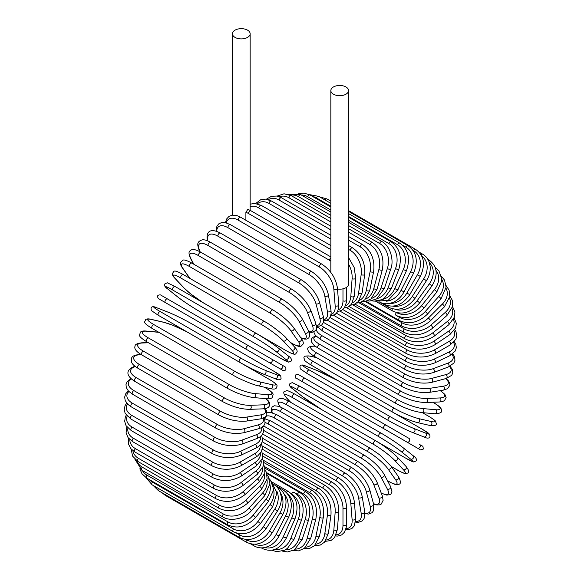 <?xml version="1.0" encoding="UTF-8"?>
<svg xmlns="http://www.w3.org/2000/svg" width="581" height="581" viewBox="0 0 581 581"><rect width="100%" height="100%" fill="white"/><g stroke="black" fill="none" stroke-linecap="round" stroke-linejoin="round"><path stroke-width="0.87" d="M298.925 379.698A2.106 1.721 -60 0 0 298.939 379.705L332.39 399.024A2.106 1.22 -60 0 1 332.39 399.024L413.49 445.845A2.106 1.22 120 0 0 413.505 445.852L298.939 379.705L420.521 449.897L423.331 449.062C423.019 446.535 422.75 445.583 422.525 446.193L419.533 444.465A2.106 1.721 120 0 1 419.969 447.152A2.106 1.721 120 0 1 417.419 448.118L406.882 442.025A2.106 1.721 120 0 0 409.423 441.066A2.106 1.721 120 0 0 408.988 438.379L386.082 425.154L408.988 438.379M298.038 374.317L386.082 425.154A2.106 1.22 120 0 0 383.976 426.367A2.106 1.22 120 0 0 383.976 428.8L302.868 381.978A2.106 1.22 120 0 1 302.868 379.546A2.106 1.22 120 0 1 304.981 378.325L386.082 425.154M245.894 212.305L247.564 209.763L248.436 209.588L250.999 210.816A2.106 1.22 -60 0 0 249.38 211.382A2.106 1.22 -60 0 0 248.457 213.503A18.977 10.959 -120 0 0 245.894 212.305L245.894 220.264M235.036 30.161A8.853 5.113 0 0 0 232.444 33.771A8.853 5.113 0 0 0 237.912 38.499A8.853 5.113 0 0 0 247.564 37.387A8.853 5.113 0 0 0 250.157 33.771A8.853 5.113 0 0 0 244.688 29.05A8.853 5.113 0 0 0 235.036 30.161M337.51 289.04A8.853 5.113 0 0 0 345.964 287.697A8.853 5.113 0 0 0 348.556 284.087L348.556 90.585A8.853 5.113 0 0 0 343.088 85.857A8.853 5.113 0 0 0 333.436 86.968A8.853 5.113 0 0 0 330.843 90.585A8.853 5.113 0 0 0 336.312 95.306A8.853 5.113 0 0 0 345.964 94.202A8.853 5.113 0 0 0 348.556 90.585M246.504 349.435L165.396 302.607A2.106 1.22 -60 0 1 165.396 300.174A2.106 1.22 -60 0 1 167.51 298.954L248.61 345.782A2.106 1.22 120 0 0 246.504 346.995A2.106 1.22 120 0 0 246.504 349.435L269.41 362.66A2.106 1.721 -60 0 0 271.952 361.694A2.106 1.721 -60 0 0 271.516 359.007L285.075 366.836M279.955 368.746L269.41 362.66L279.955 368.746A2.106 1.721 -60 0 0 282.497 367.78A2.106 1.721 -60 0 0 282.061 365.093L285.162 366.887C286.702 369.429 285.99 370.634 283.027 370.518L279.955 368.746M165.396 302.607L276.019 366.473A2.106 1.22 120 0 0 276.033 366.48M262.285 441.814L332.107 482.128C340.924 488.178 345.753 496.537 346.581 507.198L346.581 524.411A2.106 1.22 180 0 1 345.274 525.536A2.106 1.22 180 0 1 342.979 525.275L342.979 508.055A18.977 10.959 -120 0 0 329.565 484.815L262.213 445.932M336.196 534.825A18.977 10.959 -120 0 0 342.979 525.275M332.107 482.128A2.106 1.22 120 0 0 330.48 482.695A2.106 1.22 120 0 0 329.565 484.815M346.581 507.198A2.106 1.22 180 0 1 345.274 508.324A2.106 1.22 180 0 1 342.979 508.055M345.782 529.582L348.818 529.618L351.977 528.412L354.352 525.834L355.695 518.521A2.106 1.322 175.5 0 1 354.446 519.85A2.106 1.322 175.5 0 1 352.108 519.697L350.808 503.291A18.977 9.957 -124.2 0 0 336.217 480.785L262.605 438.285M346.073 528.616A18.977 9.957 -124.2 0 0 352.108 519.697M355.695 518.521L354.395 502.122A2.106 1.322 175.5 0 1 353.146 503.451A2.106 1.322 175.5 0 1 350.808 503.291M354.395 502.122C352.82 491.998 347.612 483.944 338.759 477.952A2.106 1.22 120 0 0 337.074 478.584A2.106 1.22 120 0 0 336.217 480.785M355.594 522.13L358.23 522.363L362.232 520.932L364.105 518.55L364.723 511.738A2.106 1.409 170.5 0 1 363.561 513.277A2.106 1.409 170.5 0 1 361.179 513.234L358.586 497.772A18.977 8.889 -128 0 0 342.841 476.108L263.578 430.354M355.688 521.382A18.977 8.889 -128 0 0 361.179 513.234M364.723 511.738L362.137 496.276A2.106 1.409 170.5 0 1 360.968 497.823A2.106 1.409 170.5 0 1 358.586 497.772M362.137 496.276C359.828 486.762 354.236 479.049 345.361 473.137A2.106 1.22 120 0 0 343.618 473.835A2.106 1.22 120 0 0 342.841 476.108M345.361 473.137L264.261 426.316A2.106 1.22 120 0 0 262.982 426.563M364.933 513.633L368.732 514.083L372.152 512.66L373.641 510.452L373.598 504.112A2.106 1.489 165 0 1 372.544 505.862A2.106 1.489 165 0 1 370.119 505.935L366.262 491.533A18.977 7.749 -131.6 0 0 349.37 470.821L268.262 423.999A18.977 7.749 -131.6 0 0 265.118 422.503M364.897 513.096A18.977 7.749 -131.6 0 0 370.119 505.935M373.598 504.112L369.734 489.71A2.106 1.489 165 0 1 368.681 491.461A2.106 1.489 165 0 1 366.262 491.533M369.734 489.71C366.705 480.857 360.743 473.53 351.861 467.72A2.106 1.22 120 0 0 350.067 468.489A2.106 1.22 120 0 0 349.37 470.821M351.861 467.72L270.761 420.898A2.106 1.22 120 0 0 268.959 421.661A2.106 1.22 120 0 0 268.262 423.999M373.568 504.025L376.793 504.933L379.538 504.853L381.23 504.068L383.126 500.328L382.233 495.702A2.106 1.561 158.9 0 1 381.332 497.663A2.106 1.561 158.9 0 1 378.863 497.852L373.765 484.619A18.977 6.551 -134.9 0 0 355.761 464.967L274.653 418.138A18.977 6.551 -134.9 0 0 265.067 418.64M373.474 503.662A18.977 6.551 -134.9 0 0 378.863 497.852M382.233 495.702L377.134 482.47A2.106 1.561 158.9 0 1 376.234 484.423A2.106 1.561 158.9 0 1 373.765 484.619M377.134 482.47C373.401 474.343 367.09 467.436 358.216 461.742A2.106 1.22 120 0 0 356.356 462.578A2.106 1.22 120 0 0 355.761 464.967M358.216 461.742L277.108 414.914A2.106 1.22 120 0 0 275.256 415.756A2.106 1.22 120 0 0 274.653 418.138M381.245 493.138L386.779 495.114L390.142 494.569L390.977 493.894L391.935 491.606L390.57 486.573A2.106 1.62 152.2 0 1 389.851 488.73A2.106 1.62 152.2 0 1 387.353 489.064L381.049 477.095A18.977 5.302 -138.1 0 0 361.963 458.583L280.855 411.755A18.977 5.302 -138.1 0 0 272.242 412.757M381.165 492.928A18.977 5.302 -138.1 0 0 387.353 489.064M390.57 486.573L384.266 474.604A2.106 1.62 152.2 0 1 383.554 476.761A2.106 1.62 152.2 0 1 381.049 477.095M384.266 474.604C379.858 467.262 373.22 460.813 364.367 455.25A2.106 1.22 120 0 0 362.457 456.158A2.106 1.22 120 0 0 361.963 458.583M364.367 455.25L283.259 408.421A2.106 1.22 120 0 0 281.349 409.329A2.106 1.22 120 0 0 280.855 411.755M387.44 480.625L388.798 481.409A2.106 1.22 120 0 0 389.038 481.634C397.324 486.05 396.903 484.46 398.777 484.3C401.013 483.937 400.926 481.438 398.522 476.798A2.106 1.663 144.9 0 1 398.043 479.136A2.106 1.663 144.9 0 1 395.508 479.615L388.057 469.012A18.977 4.009 -141.2 0 0 367.926 451.72L286.825 404.892A18.977 4.009 -141.2 0 0 280.115 406.693L280.245 406.882M388.798 481.409A18.977 4.009 -141.2 0 0 395.508 479.615M398.522 476.798L391.071 466.194A2.106 1.663 144.9 0 1 390.592 468.533A2.106 1.663 144.9 0 1 388.057 469.012M370.511 448.503A2.106 1.22 120 0 0 370.271 448.285A2.106 1.22 120 0 0 368.31 449.273A2.106 1.22 120 0 0 367.926 451.72M391.071 466.194L379.705 454.843L370.271 448.285L289.171 401.464A2.106 1.22 120 0 0 287.21 402.444A2.106 1.22 120 0 0 286.825 404.892M289.171 401.464C280.884 397.048 281.306 398.631 279.432 398.798C277.195 399.154 277.275 401.653 279.679 406.301A2.106 1.663 -35.1 0 0 280.115 406.693M391.253 466.456L397.557 470.094A2.106 1.22 120 0 0 397.724 470.225A2.106 1.22 120 0 0 397.927 470.305M391.296 466.514L397.724 470.225C407.659 475.396 404.834 473.232 407.484 473.145C409.561 472.665 409.075 470.443 406.046 466.463A2.106 1.692 137 0 1 405.836 468.954A2.106 1.692 137 0 1 403.279 469.593L394.731 460.428A18.977 2.687 -144.2 0 0 373.612 444.429L292.512 397.607A18.977 2.687 -144.2 0 0 286.789 398.108L290.79 402.401M397.557 470.094A18.977 2.687 -144.2 0 0 403.279 469.593M406.046 466.463L397.491 457.298A2.106 1.692 137 0 1 397.281 459.789A2.106 1.692 137 0 1 394.731 460.428M376.06 441.044A2.106 1.22 120 0 0 375.892 440.914A2.106 1.22 120 0 0 373.881 441.974A2.106 1.22 120 0 0 373.612 444.429M294.952 394.223A2.106 1.22 120 0 0 294.785 394.085A2.106 1.22 120 0 0 292.773 395.145A2.106 1.22 120 0 0 292.512 397.607M397.491 457.298C391.87 451.662 384.666 446.201 375.892 440.914L294.785 394.085C284.85 388.914 287.675 391.086 285.024 391.166C282.954 391.645 283.434 393.874 286.469 397.854A2.106 1.692 -43 0 0 286.789 398.108M377.338 441.763L405.807 458.206A2.106 1.22 120 0 0 405.901 458.264L413.687 461.997L416.04 460.994C417.049 459.375 416.061 457.596 413.062 455.649A2.106 1.714 128.6 0 1 413.164 458.264A2.106 1.714 128.6 0 1 410.6 459.063L401.021 451.408A18.977 1.351 -147.1 0 0 378.979 436.774L297.871 389.945A18.977 1.351 -147.1 0 0 293.078 389.088L302.665 396.743A18.977 1.351 -147.1 0 0 322.658 410.179M412.888 455.533A2.106 1.714 128.6 0 1 413.062 455.649L403.475 447.995A2.106 1.714 128.6 0 1 403.577 450.609A2.106 1.714 128.6 0 1 401.021 451.408M405.807 458.206A18.977 1.351 -147.1 0 0 410.6 459.063M381.078 433.135L300.159 386.416A2.106 1.22 120 0 0 300.065 386.358L381.172 433.179A2.106 1.22 120 0 1 381.259 433.237A18.977 1.351 32.9 0 1 403.301 447.878A2.106 1.714 128.6 0 1 403.475 447.995C397.346 443.274 389.909 438.335 381.172 433.179A2.106 1.22 120 0 0 379.11 434.319A2.106 1.22 120 0 0 378.979 436.774M292.744 388.82A2.106 1.714 -51.4 0 0 292.904 388.972C289.904 387.026 288.917 385.247 289.926 383.627L292.279 382.625L300.065 386.358A2.106 1.22 120 0 0 298.009 387.491A2.106 1.22 120 0 0 297.871 389.945M302.338 396.482A2.106 1.714 -51.4 0 0 302.49 396.627L292.904 388.972A2.106 1.714 -51.4 0 0 293.078 389.088M322.288 409.968L302.49 396.627A2.106 1.714 -51.4 0 0 302.665 396.743M304.981 378.325L297.951 374.273L295.141 375.108C295.453 377.635 295.714 378.587 295.94 377.977L298.939 379.705M339.355 381.397A18.977 1.351 27.1 0 0 317.662 370.765L306.245 366.291A18.977 1.351 27.1 0 0 309.382 370.01L390.483 416.838A18.977 1.351 27.1 0 0 414.18 428.611L425.604 433.085A2.106 1.714 111.4 0 1 426.193 435.699A2.106 1.714 111.4 0 1 423.876 436.919C427.057 438.539 429.098 438.51 429.991 436.825L429.686 434.283L422.561 429.403A2.106 1.22 120 0 0 422.467 429.359L393.954 412.902M425.604 433.085A18.977 1.351 27.1 0 0 422.467 429.359M388.384 420.477L307.465 373.757A2.106 1.22 120 0 1 307.371 373.714L388.471 420.535A2.106 1.22 120 0 0 388.566 420.586A18.977 1.351 -152.9 0 0 412.263 432.351A2.106 1.714 111.4 0 0 412.452 432.446L423.876 436.919M414.18 428.611A2.106 1.714 111.4 0 1 414.769 431.225A2.106 1.714 111.4 0 1 412.452 432.446C405.298 429.497 397.31 425.524 388.471 420.535A2.106 1.22 120 0 1 388.428 418.182A2.106 1.22 120 0 1 390.483 416.838M309.382 370.01A2.106 1.22 120 0 0 307.32 371.353A2.106 1.22 120 0 0 307.371 373.714L300.246 368.833L299.941 366.291C300.835 364.607 302.868 364.577 306.049 366.197A2.106 1.714 -68.6 0 0 305.838 366.139M306.245 366.291A2.106 1.714 -68.6 0 0 306.049 366.197L317.473 370.671A2.106 1.714 -68.6 0 0 317.27 370.613M317.662 370.765A2.106 1.714 -68.6 0 0 317.473 370.671L338.97 381.18M429.003 416.483A2.106 1.22 120 0 0 428.829 416.352A2.106 1.22 120 0 0 428.633 416.272L422.329 412.633M316.623 357.656L310.908 356.335A18.977 2.687 24.2 0 0 313.333 361.542L394.434 408.363A18.977 2.687 24.2 0 0 418.843 418.654L431.058 421.479A18.977 2.687 24.2 0 0 428.633 416.272M431.058 421.479A2.106 1.692 103 0 1 431.785 424.007A2.106 1.692 103 0 1 429.729 425.437C434.69 426.076 436.861 425.372 436.237 423.338C434.987 421.007 438.277 422.365 428.829 416.352L422.402 412.641M418.843 418.654A2.106 1.692 103 0 1 419.576 421.181A2.106 1.692 103 0 1 417.514 422.612L429.729 425.437M394.434 408.363A2.106 1.22 120 0 0 392.436 409.823A2.106 1.22 120 0 0 392.524 412.096A2.106 1.22 120 0 0 392.727 412.176M313.333 361.542A2.106 1.22 120 0 0 311.336 362.994A2.106 1.22 120 0 0 311.423 365.267L392.524 412.096C401.493 417.049 409.823 420.557 417.514 422.612M310.908 356.335A2.106 1.692 -77 0 0 310.523 356.182C305.562 355.543 303.391 356.247 304.016 358.281C305.265 360.612 301.975 359.254 311.423 365.267M315.229 346.283L315.004 346.261A18.977 4.009 21.2 0 0 316.798 352.972L397.905 399.801A18.977 4.009 21.2 0 0 422.946 408.581L435.852 409.736A2.106 1.663 95.1 0 1 436.709 412.169A2.106 1.663 95.1 0 1 434.922 413.759C440.144 413.519 442.352 412.336 441.545 410.222C440.747 408.523 442.33 408.094 434.363 403.12A2.106 1.22 120 0 0 434.058 403.025L432.692 402.241M435.852 409.736A18.977 4.009 21.2 0 0 434.058 403.025M422.946 408.581A2.106 1.663 95.1 0 1 423.796 411.014A2.106 1.663 95.1 0 1 422.009 412.604L434.922 413.759M397.905 399.801A2.106 1.22 120 0 0 395.973 401.355A2.106 1.22 120 0 0 396.104 403.541C405.218 408.472 413.854 411.486 422.009 412.604M316.798 352.972A2.106 1.22 120 0 0 314.873 354.526A2.106 1.22 120 0 0 315.004 356.719L396.104 403.541M315.004 346.261A2.106 1.663 -84.9 0 0 314.444 346.087C309.223 346.327 307.015 347.503 307.821 349.617C308.62 351.323 307.037 351.752 315.004 356.719M316.318 336.406A18.977 5.302 18.1 0 0 319.761 344.373L400.861 391.202A18.977 5.302 18.1 0 0 426.447 398.472L439.955 397.949A18.977 5.302 18.1 0 0 440.216 390.657M439.955 397.949A2.106 1.62 87.8 0 1 440.921 400.28A2.106 1.62 87.8 0 1 439.41 401.979L442.533 401.529L444.458 400.643L446.121 397.607L444.915 394.426L440.434 390.621M426.447 398.472A2.106 1.62 87.8 0 1 427.405 400.803A2.106 1.62 87.8 0 1 425.895 402.502L439.41 401.979M400.861 391.202A2.106 1.22 120 0 0 399.016 392.843A2.106 1.22 120 0 0 399.183 394.949C408.428 399.837 417.332 402.357 425.895 402.502M319.761 344.373A2.106 1.22 120 0 0 317.909 346.015A2.106 1.22 120 0 0 318.076 348.121L399.183 394.949M317.829 327.256A18.977 6.551 14.9 0 0 322.186 335.811L403.294 382.632A18.977 6.551 14.9 0 0 429.323 388.398L443.332 386.198A18.977 6.551 14.9 0 0 445.663 378.63M443.332 386.198A2.106 1.561 81.1 0 1 444.392 388.435A2.106 1.561 81.1 0 1 443.143 390.192L447.602 388.653L449.897 385.145L449.723 383.286L448.423 380.867L446.026 378.536M429.323 388.398A2.106 1.561 81.1 0 1 430.383 390.635A2.106 1.561 81.1 0 1 429.134 392.393L443.143 390.192M403.294 382.632A2.106 1.22 120 0 0 401.522 384.346A2.106 1.22 120 0 0 401.725 386.372C411.101 391.216 420.237 393.221 429.134 392.393M322.186 335.811A2.106 1.22 120 0 0 320.421 337.525A2.106 1.22 120 0 0 320.625 339.551L401.725 386.372M321.199 325.36A18.977 7.749 11.6 0 0 324.067 327.343L405.168 374.171A18.977 7.749 11.6 0 0 431.552 378.449L445.954 374.585A18.977 7.749 11.6 0 0 449.541 366.488M445.954 374.585A2.106 1.489 75 0 1 447.101 376.72A2.106 1.489 75 0 1 446.114 378.507L451.626 375.377L452.795 372.987L452.316 369.305L450.028 366.248M431.552 378.449A2.106 1.489 75 0 1 432.7 380.584A2.106 1.489 75 0 1 431.712 382.371L446.114 378.507M405.168 374.171A2.106 1.22 120 0 0 403.497 375.943A2.106 1.22 120 0 0 403.73 377.882C413.207 382.668 422.532 384.164 431.712 382.371M324.067 327.343A2.106 1.22 120 0 0 322.39 329.115A2.106 1.22 120 0 0 322.629 331.061L403.73 377.882M327.226 320.116L406.482 365.87A18.977 8.889 8 0 0 433.121 368.681L447.798 363.19A18.977 8.889 8 0 0 452.112 354.366M447.798 363.19A2.106 1.409 69.5 0 1 449.033 365.231A2.106 1.409 69.5 0 1 448.278 367.01L453.87 363.074L454.996 360.256L454.233 356.08L452.715 353.909M433.121 368.681A2.106 1.409 69.5 0 1 434.348 370.722A2.106 1.409 69.5 0 1 433.6 372.501L448.278 367.01M406.482 365.87A2.106 1.22 120 0 0 404.906 367.686A2.106 1.22 120 0 0 405.175 369.545C414.725 374.273 424.203 375.261 433.6 372.501M323.828 320.777A2.106 1.22 120 0 0 323.69 321.228M323.646 321.504A2.106 1.22 120 0 0 324.067 322.716L405.175 369.545M333.61 315.301L407.223 357.802A18.977 9.957 4.2 0 0 434.007 359.181L448.866 352.108A18.977 9.957 4.2 0 0 453.572 342.42M448.866 352.108A2.106 1.322 64.5 0 1 450.173 354.054A2.106 1.322 64.5 0 1 449.636 355.804L455.308 350.982L456.346 347.634L455.809 344.293L454.262 341.686M434.007 359.181A2.106 1.322 64.5 0 1 435.322 361.128A2.106 1.322 64.5 0 1 434.784 362.878L449.636 355.804M407.223 357.802A2.106 1.22 120 0 0 405.741 359.646A2.106 1.22 120 0 0 406.039 361.418C415.655 366.088 425.234 366.575 434.784 362.878M340.038 311.14L407.383 350.023A18.977 10.959 0 0 0 434.225 350.023L449.128 341.41A18.977 10.959 0 0 0 454.008 330.763M449.128 341.41A2.106 1.22 60 0 1 450.507 343.269A2.106 1.22 60 0 1 450.188 344.961L455.882 339.268L456.797 335.36L455.911 331.577L454.749 329.681M434.225 350.023A2.106 1.22 60 0 1 435.597 351.875A2.106 1.22 60 0 1 435.278 353.568L450.188 344.961M407.383 350.023A2.106 1.22 120 0 0 406.01 351.875A2.106 1.22 120 0 0 406.33 353.568C415.981 358.179 425.626 358.179 435.278 353.568M346.458 307.654L406.969 342.587A18.977 11.867 -4.5 0 0 433.753 341.265L448.605 331.192A18.977 11.867 -4.5 0 0 453.47 319.463M448.605 331.192A2.106 1.104 55.8 0 1 450.05 332.964A2.106 1.104 55.8 0 1 449.919 334.576L455.635 327.902L456.332 323.406L454.182 317.981M433.753 341.265A2.106 1.104 55.8 0 1 435.191 343.037A2.106 1.104 55.8 0 1 435.067 344.649L449.919 334.576M406.969 342.587A2.106 1.22 120 0 0 405.698 344.446A2.106 1.22 120 0 0 406.039 346.051C415.713 350.612 425.386 350.147 435.067 344.649M352.812 304.872L405.966 335.564A18.977 12.695 -9.5 0 0 432.598 332.986L447.283 321.518A18.977 12.695 -9.5 0 0 451.96 308.584M447.283 321.518A2.106 0.988 52 0 1 448.786 323.203A2.106 0.988 52 0 1 448.837 324.728L454.553 316.943L454.923 311.852L452.563 306.681M432.598 332.986A2.106 0.988 52 0 1 434.109 334.671A2.106 0.988 52 0 1 434.16 336.196L448.837 324.728M405.966 335.564A2.106 1.22 120 0 0 404.804 337.408A2.106 1.22 120 0 0 405.175 338.934C414.849 343.444 424.508 342.529 434.16 336.196M359.073 302.817L404.398 328.991A18.977 13.421 -15 0 0 430.775 325.244L445.177 312.476A18.977 13.421 -15 0 0 449.491 298.184M445.177 312.476A2.106 0.864 48.4 0 1 446.745 314.074A2.106 0.864 48.4 0 1 446.963 315.49L452.614 306.448L452.497 300.653L449.876 295.852M430.775 325.244A2.106 0.864 48.4 0 1 432.344 326.849A2.106 0.864 48.4 0 1 432.562 328.265L446.963 315.49M404.398 328.991A2.106 1.22 120 0 0 403.345 330.814A2.106 1.22 120 0 0 403.73 332.259C413.403 336.726 423.012 335.397 432.562 328.265M365.166 301.51L402.27 322.927A18.977 14.046 -21.1 0 0 428.299 318.097L442.308 304.124A18.977 14.046 -21.1 0 0 446.026 288.321M442.308 304.124A2.106 0.726 45.1 0 1 443.935 305.635A2.106 0.726 45.1 0 1 444.305 306.935L449.81 296.492L449.091 290.159L446.092 285.583M428.299 318.097A2.106 0.726 45.1 0 1 429.925 319.615A2.106 0.726 45.1 0 1 430.296 320.915L444.305 306.935M402.27 322.927A2.106 1.22 120 0 0 401.725 326.079C411.384 330.516 420.913 328.795 430.296 320.915M396.38 312.556A2.106 1.22 120 0 0 396.104 315.403L399.605 317.422A18.977 14.561 -27.8 0 0 425.183 311.605L438.699 296.528A18.977 14.561 -27.8 0 0 441.545 279.047M438.699 296.528A2.106 0.588 41.9 0 1 440.376 297.959A2.106 0.588 41.9 0 1 440.892 299.128L446.114 287.123L444.538 280.1L441.175 276.004M425.183 311.605A2.106 0.588 41.9 0 1 426.868 313.036A2.106 0.588 41.9 0 1 427.384 314.205L440.892 299.128M399.605 317.422A2.106 1.22 120 0 0 399.183 320.443C408.821 324.859 418.226 322.782 427.384 314.205M396.576 312.607A18.977 14.968 -35.1 0 0 421.45 305.809L434.363 289.745A18.977 14.968 -35.1 0 0 436.004 270.463M434.363 289.745A2.106 0.443 38.8 0 1 436.099 291.096A2.106 0.443 38.8 0 1 436.752 292.127L441.393 281.756L441.509 278.284L438.967 270.964L435.111 267.231M421.45 305.809A2.106 0.443 38.8 0 1 423.193 307.153A2.106 0.443 38.8 0 1 423.839 308.184L436.752 292.127M394.826 309.215A18.977 15.259 -43 0 0 417.136 300.755L429.352 283.826L431.915 285.975C438.452 274.711 437.42 266.033 428.829 259.939A2.106 1.22 120 0 0 428.161 259.881M429.352 283.826A18.977 15.259 -43 0 0 429.374 262.699M417.136 300.755L419.7 302.904L431.915 285.975M392.393 308.801A2.106 1.22 120 0 0 392.524 310.98C402.132 315.367 411.188 312.672 419.7 302.904M392.611 306.136A18.977 15.433 -51.4 0 0 412.263 296.484L423.687 278.822L426.418 280.732C429.374 276.011 430.615 271.189 430.129 266.258L429.265 262.365C427.957 258.719 425.72 255.967 422.561 254.122A2.106 1.22 120 0 0 420.971 254.652M423.687 278.822A18.977 15.433 -51.4 0 0 421.668 255.916M412.263 296.484L414.994 298.394L426.418 280.732M388.093 305.766A2.106 1.22 120 0 0 388.471 307.218C398.058 311.605 406.903 308.656 414.994 298.394M389.793 303.427A18.977 15.491 -60 0 0 406.882 293.027L417.419 274.769L420.303 276.433C425.75 264.493 424.181 255.473 415.604 249.372A2.106 1.22 120 0 0 413.49 250.585L412.946 250.273M417.419 274.769A18.977 15.491 -60 0 0 413.49 250.585M406.882 293.027L409.758 294.69L420.303 276.433M383.562 303.478A2.106 1.22 120 0 0 383.976 304.154C393.548 308.533 402.146 305.381 409.758 294.69M386.278 301.183A18.977 15.433 -68.6 0 0 401.021 290.413L410.6 271.697L413.621 273.099C418.465 260.956 416.592 251.834 408.007 245.719A2.106 1.22 120 0 0 405.807 247.099L402.611 245.255M410.6 271.697A18.977 15.433 -68.6 0 0 405.807 247.099M324.902 199.937A2.106 1.22 -60 0 1 326.9 198.898L330.843 201.171M401.021 290.413L404.042 291.822L413.621 273.099M382.058 299.527A18.977 15.259 -77 0 0 394.731 288.663L403.279 269.62L406.424 270.768C410.629 258.509 408.436 249.322 399.837 243.199A2.106 1.22 120 0 0 397.557 244.739L348.556 216.452M403.279 269.62A18.977 15.259 -77 0 0 397.557 244.739M330.843 206.226L316.456 197.918A2.106 1.22 -60 0 1 318.729 196.371L330.843 203.365M316.456 197.918A18.977 15.259 -77 0 0 312.593 196.472M394.731 288.663L397.876 289.81L406.424 270.768M377.149 298.561A18.977 14.968 -84.9 0 0 388.057 287.784L395.508 268.575A2.106 0.443 21.2 0 0 397.549 269.402A2.106 0.443 21.2 0 0 398.769 269.446C402.306 257.165 399.764 247.956 391.144 241.819A2.106 1.22 120 0 0 388.798 243.533L348.556 220.293M395.508 268.575A18.977 14.968 -84.9 0 0 388.798 243.533M330.843 210.075L307.698 196.705A2.106 1.22 -60 0 1 310.043 194.998L330.843 207.01M307.698 196.705A18.977 14.968 -84.9 0 0 301.379 195.056M388.057 287.784A2.106 0.443 21.2 0 0 390.091 288.612A2.106 0.443 21.2 0 0 391.311 288.663L398.769 269.446M371.644 298.38A18.977 14.561 -92.2 0 0 381.049 287.784L387.353 268.545A2.106 0.588 18.1 0 0 389.43 269.286A2.106 0.588 18.1 0 0 390.708 269.148C393.962 262.031 391.303 246.7 382.007 241.602A2.106 1.22 120 0 0 379.604 243.483L348.556 225.559M387.353 268.545A18.977 14.561 -92.2 0 0 379.604 243.483M330.843 215.333L298.496 196.661A2.106 1.22 -60 0 1 300.907 194.78L330.843 212.065M298.496 196.661A18.977 14.561 -92.2 0 0 290.413 195.201M381.049 287.784A2.106 0.588 18.1 0 0 383.133 288.525A2.106 0.588 18.1 0 0 384.404 288.394L390.708 269.148M365.623 299.019A18.977 14.046 -98.9 0 0 373.765 288.67L378.863 269.548A2.106 0.726 14.9 0 0 380.991 270.201A2.106 0.726 14.9 0 0 382.305 269.875C384.433 257.797 381.165 248.69 372.494 242.546A2.106 1.22 120 0 0 370.039 244.594L348.556 232.189M378.863 269.548A18.977 14.046 -98.9 0 0 370.039 244.594M330.843 221.964L288.931 197.765A2.106 1.22 -60 0 1 291.386 195.724L330.843 218.5M288.931 197.765A18.977 14.046 -98.9 0 0 279.367 196.763M373.765 288.67A2.106 0.726 14.9 0 0 375.892 289.323A2.106 0.726 14.9 0 0 377.207 288.997L382.305 269.875M359.196 300.5A18.977 13.421 -105 0 0 366.262 290.427L370.119 271.574A2.106 0.864 11.6 0 0 372.29 272.133A2.106 0.864 11.6 0 0 373.627 271.61C375.028 259.772 371.375 250.781 362.667 244.645A2.106 1.22 120 0 0 360.176 246.852L348.556 240.149M370.119 271.574A18.977 13.421 -105 0 0 360.176 246.852M330.843 229.923L279.069 200.031A2.106 1.22 -60 0 1 281.56 197.816L330.843 226.27M279.069 200.031A18.977 13.421 -105 0 0 268.342 199.646M366.262 290.427A2.106 0.864 11.6 0 0 368.427 290.987A2.106 0.864 11.6 0 0 369.763 290.464L373.627 271.61M352.442 302.81A18.977 12.695 -110.5 0 0 358.586 293.049L361.179 274.602A2.106 0.988 8 0 0 363.386 275.06A2.106 0.988 8 0 0 364.73 274.341C365.398 262.823 361.353 253.999 352.609 247.876A2.106 1.22 120 0 0 351.106 248.319A2.106 1.22 120 0 0 350.089 250.251L348.556 249.365M361.179 274.602A18.977 12.695 -110.5 0 0 350.089 250.251M330.843 239.14L268.981 203.423A2.106 1.22 -60 0 1 270.005 201.491A2.106 1.22 -60 0 1 271.509 201.048L330.843 235.305M268.981 203.423A18.977 12.695 -110.5 0 0 257.434 203.771M358.586 293.049A2.106 0.988 8 0 0 360.801 293.514A2.106 0.988 8 0 0 362.145 292.795L364.73 274.341M345.455 305.94A18.977 11.867 -115.5 0 0 350.808 296.506L352.108 278.611A18.977 11.867 -115.5 0 0 348.556 264.108M352.108 278.611A2.106 1.104 4.2 0 0 354.359 278.974A2.106 1.104 4.2 0 0 355.695 278.052L354.149 267.449L348.556 257.514M330.843 249.547L258.756 207.925A2.106 1.22 -60 0 1 259.729 205.899A2.106 1.22 -60 0 1 261.29 205.391L330.843 245.545M258.756 207.925A18.977 11.867 -115.5 0 0 250.157 206.604M350.808 296.506A2.106 1.104 4.2 0 0 353.059 296.876A2.106 1.104 4.2 0 0 354.395 295.954L355.695 278.052M330.843 261.138A18.977 10.959 -120 0 0 329.565 260.324L248.457 213.503M338.316 309.833A18.977 10.959 -120 0 0 342.979 300.784L342.979 288.837M342.979 300.784A2.106 1.22 0 0 0 345.274 301.045A2.106 1.22 0 0 0 346.581 299.927L346.429 302.302L344.453 307.763L341.613 310.421L337.626 311.59M330.843 257.884A2.106 1.22 120 0 0 329.565 260.324M321.816 264.101A2.106 1.22 120 0 0 320.131 264.733A2.106 1.22 120 0 0 319.274 266.933L238.174 220.112A2.106 1.22 -60 0 1 239.023 217.904A2.106 1.22 -60 0 1 240.708 217.279L321.816 264.101C330.669 270.092 335.876 278.146 337.452 288.27A2.106 1.322 -4.5 0 1 336.203 289.599A2.106 1.322 -4.5 0 1 333.864 289.44A18.977 9.957 -124.2 0 0 319.274 266.933M331.076 314.444A18.977 9.957 -124.2 0 0 335.164 305.838L333.864 289.44M238.174 220.112A18.977 9.957 -124.2 0 0 226.234 222.879M335.164 305.838A2.106 1.322 -4.5 0 0 337.503 305.998A2.106 1.322 -4.5 0 0 338.752 304.669L337.452 288.27M311.605 271.552A2.106 1.22 120 0 0 309.862 272.249A2.106 1.22 120 0 0 309.077 274.522L227.977 227.701A2.106 1.22 -60 0 1 228.754 225.421A2.106 1.22 -60 0 1 230.497 224.724L311.605 271.552C320.472 277.457 326.064 285.169 328.374 294.69A2.106 1.409 -9.5 0 1 327.212 296.23A2.106 1.409 -9.5 0 1 324.83 296.187A18.977 8.889 -128 0 0 309.077 274.522M323.791 319.703A18.977 8.889 -128 0 0 327.415 311.641L324.83 296.187M227.977 227.701A18.977 8.889 -128 0 0 216.691 231.361M327.415 311.641A2.106 1.409 -9.5 0 0 329.797 311.692A2.106 1.409 -9.5 0 0 330.967 310.145L328.374 294.69M301.546 279.933A2.106 1.22 120 0 0 299.745 280.696A2.106 1.22 120 0 0 299.048 283.034L217.948 236.206A2.106 1.22 -60 0 1 218.645 233.874A2.106 1.22 -60 0 1 220.439 233.104L301.546 279.933C310.428 285.743 316.384 293.071 319.419 301.917A2.106 1.489 -15 0 1 318.366 303.674A2.106 1.489 -15 0 1 315.941 303.74A18.977 7.749 -131.6 0 0 299.048 283.034M316.449 325.491A18.977 7.749 -131.6 0 0 319.804 318.141L315.941 303.74M217.948 236.206A18.977 7.749 -131.6 0 0 207.889 240.97M319.804 318.141A2.106 1.489 -15 0 0 322.223 318.076A2.106 1.489 -15 0 0 323.276 316.318L319.419 301.917M291.72 289.178A2.106 1.22 120 0 0 289.868 290.013A2.106 1.22 120 0 0 289.265 292.403L208.165 245.581A2.106 1.22 -60 0 1 208.761 243.192A2.106 1.22 -60 0 1 210.62 242.357L291.72 289.178C300.602 294.872 306.906 301.786 310.639 309.905A2.106 1.561 -21.1 0 1 309.738 311.866A2.106 1.561 -21.1 0 1 307.276 312.062A18.977 6.551 -134.9 0 0 289.265 292.403M308.932 331.642A18.977 6.551 -134.9 0 0 312.375 325.295L307.276 312.062M208.165 245.581A18.977 6.551 -134.9 0 0 199.334 249.743L200.155 251.871M312.375 325.295A2.106 1.561 -21.1 0 0 314.837 325.099A2.106 1.561 -21.1 0 0 315.744 323.138L310.639 309.905M199.334 249.743A2.106 1.561 158.9 0 1 198.767 249.104L199.755 251.66M282.206 299.23A2.106 1.22 120 0 0 280.296 300.137A2.106 1.22 120 0 0 279.802 302.563L198.695 255.734A2.106 1.22 -60 0 1 199.189 253.309A2.106 1.22 -60 0 1 201.099 252.401L282.206 299.23C291.059 304.793 297.697 311.242 302.105 318.584A2.106 1.62 -27.8 0 1 301.394 320.741A2.106 1.62 -27.8 0 1 298.888 321.075A18.977 5.302 -138.1 0 0 279.802 302.563M300.769 337.721A18.977 5.302 -138.1 0 0 305.185 333.036L298.888 321.075M198.695 255.734A18.977 5.302 -138.1 0 0 190.946 258.756L193.843 264.253M305.185 333.036A2.106 1.62 -27.8 0 0 307.69 332.71A2.106 1.62 -27.8 0 0 308.402 330.553L302.105 318.584M190.946 258.756A2.106 1.62 152.2 0 1 190.43 258.233L193.502 264.057M273.302 310.21A2.106 1.22 120 0 0 273.07 309.993A2.106 1.22 120 0 0 271.102 310.98A2.106 1.22 120 0 0 270.724 313.428L189.617 266.599A2.106 1.22 -60 0 1 190.002 264.152A2.106 1.22 -60 0 1 191.962 263.171L273.07 309.993C281.887 315.425 288.822 321.387 293.863 327.902A2.106 1.663 -35.1 0 1 293.383 330.24A2.106 1.663 -35.1 0 1 290.849 330.72A18.977 4.009 -141.2 0 0 270.724 313.428M290.224 342.325L291.597 343.124A18.977 4.009 -141.2 0 0 298.3 341.323L290.849 330.72M189.617 266.599A18.977 4.009 -141.2 0 0 182.906 268.4L189.965 278.437M298.3 341.323A2.106 1.663 -35.1 0 0 300.835 340.844A2.106 1.663 -35.1 0 0 301.321 338.505L293.863 327.902M291.597 343.124A2.106 1.22 120 0 0 291.829 343.342C297.065 346.153 300.137 347.104 301.038 346.211L303.188 343.988C303.565 342.579 302.941 340.749 301.321 338.505M182.906 268.4A2.106 1.663 144.9 0 1 182.478 268.008L189.704 278.284M264.544 321.533A2.106 1.22 120 0 0 264.377 321.402A2.106 1.22 120 0 0 262.365 322.462A2.106 1.22 120 0 0 262.104 324.917L180.996 278.096A2.106 1.22 -60 0 1 181.265 275.634A2.106 1.22 -60 0 1 183.276 274.573L264.377 321.402C271.901 325.44 284.53 335.738 285.983 337.786A2.106 1.692 -43 0 1 285.772 340.277A2.106 1.692 -43 0 1 283.216 340.916A18.977 2.687 -144.2 0 0 262.104 324.917M180.996 278.096A18.977 2.687 -144.2 0 0 175.28 278.597L183.828 287.762A18.977 2.687 -144.2 0 0 204.94 303.754L286.048 350.583A18.977 2.687 -144.2 0 0 291.771 350.082L283.216 340.916M291.771 350.082A2.106 1.692 -43 0 0 294.327 349.442A2.106 1.692 -43 0 0 294.531 346.951L285.983 337.786M286.048 350.583A2.106 1.22 120 0 0 286.215 350.713A2.106 1.22 120 0 0 286.418 350.793M183.828 287.762A2.106 1.692 137 0 1 183.509 287.508L190.648 293.906L203.357 302.846M175.28 278.597A2.106 1.692 137 0 1 174.954 278.343L183.509 287.508M172.906 290.13A18.977 1.351 -147.1 0 0 168.112 289.273L177.699 296.927A18.977 1.351 -147.1 0 0 199.741 311.561L280.841 358.383A18.977 1.351 -147.1 0 0 285.634 359.247L276.055 351.585A2.106 1.714 -51.4 0 0 278.611 350.793A2.106 1.714 -51.4 0 0 278.51 348.172A2.106 1.714 -51.4 0 0 278.335 348.055A18.977 1.351 32.9 0 0 256.294 333.421A2.106 1.22 120 0 0 256.206 333.363A2.106 1.22 120 0 0 254.144 334.496A2.106 1.22 120 0 0 254.013 336.951L172.906 290.13A2.106 1.22 -60 0 1 173.044 287.675A2.106 1.22 -60 0 1 175.099 286.535A2.106 1.22 -60 0 1 175.193 286.593L256.112 333.312M276.055 351.585A18.977 1.351 -147.1 0 0 254.013 336.951M285.634 359.247A2.106 1.714 -51.4 0 0 288.198 358.448A2.106 1.714 -51.4 0 0 288.096 355.833L278.51 348.172C272.38 343.458 264.943 338.52 256.206 333.363L175.099 286.535L167.328 282.802L164.968 283.797C163.915 285.336 164.91 287.123 167.938 289.149A2.106 1.714 128.6 0 1 167.778 288.997M168.112 289.273A2.106 1.714 128.6 0 1 167.938 289.149L177.525 296.804C183.654 301.524 191.091 306.463 199.828 311.619L280.935 358.448L288.706 362.174L291.066 361.186C292.12 359.639 291.125 357.86 288.096 355.833M163.581 296.688L282.061 365.093M167.51 298.954L160.509 294.916C157.538 294.792 156.826 296.005 158.366 298.547L172.012 306.427A2.106 1.721 120 0 1 171.983 306.412M172.012 306.427L194.918 319.652A2.106 1.22 120 0 0 194.94 319.659L276.019 366.473M241.558 358.521A2.106 1.22 120 0 0 239.503 359.864A2.106 1.22 120 0 0 239.546 362.217A2.106 1.22 120 0 0 239.641 362.268A18.977 1.351 -152.9 0 0 263.338 374.041A2.106 1.714 -68.6 0 0 263.527 374.128A2.106 1.714 -68.6 0 0 265.844 372.908A2.106 1.714 -68.6 0 0 265.256 370.293L276.672 374.767A18.977 1.351 27.1 0 0 273.535 371.041L192.434 324.22A18.977 1.351 27.1 0 0 168.737 312.447L157.313 307.974A18.977 1.351 27.1 0 0 160.45 311.699L241.558 358.521A18.977 1.351 27.1 0 0 265.256 370.293M239.459 362.159L158.533 315.439A2.106 1.22 -60 0 1 158.439 315.396A2.106 1.22 -60 0 1 158.395 313.043A2.106 1.22 -60 0 1 160.45 311.699M274.755 378.507A2.106 1.714 -68.6 0 0 274.951 378.601A2.106 1.714 -68.6 0 0 277.26 377.381A2.106 1.714 -68.6 0 0 276.672 374.767M168.345 312.295A2.106 1.714 111.4 0 1 168.548 312.353A2.106 1.714 111.4 0 1 168.737 312.447M156.914 307.821A2.106 1.714 111.4 0 1 157.124 307.886A2.106 1.714 111.4 0 1 157.313 307.974M152.367 328.534A2.106 1.22 -60 0 1 152.171 328.454L233.271 375.275C240.534 379.771 255.763 385.559 258.262 385.791A2.106 1.692 -77 0 0 260.317 384.368A2.106 1.692 -77 0 0 259.591 381.833L271.806 384.658A18.977 2.687 24.2 0 0 269.381 379.451L188.273 332.63A18.977 2.687 24.2 0 0 163.864 322.339L151.648 319.514A18.977 2.687 24.2 0 0 154.081 324.721L235.182 371.549A2.106 1.22 120 0 0 233.184 373.002A2.106 1.22 120 0 0 233.271 375.275A2.106 1.22 120 0 0 233.475 375.355M235.182 371.549A18.977 2.687 24.2 0 0 259.591 381.833M151.648 319.514A2.106 1.692 103 0 0 151.271 319.368C148.525 318.635 146.63 318.751 145.577 319.703C145.533 322.034 141.081 321.692 152.171 328.454A2.106 1.22 -60 0 1 152.084 326.181A2.106 1.22 -60 0 1 154.081 324.721M258.262 385.791L270.477 388.616A2.106 1.692 -77 0 0 272.533 387.186A2.106 1.692 -77 0 0 271.806 384.658M269.751 379.669A2.106 1.22 120 0 0 269.577 379.531A2.106 1.22 120 0 0 269.381 379.451M186.726 331.729L172.593 325.171L163.486 322.186A2.106 1.692 103 0 1 163.864 322.339M158.86 332.317L146.637 331.221A18.977 4.009 21.2 0 0 148.431 337.931L229.539 384.76A2.106 1.22 120 0 0 227.607 386.314A2.106 1.22 120 0 0 227.737 388.507C236.852 393.431 245.487 396.453 253.643 397.564A2.106 1.663 -84.9 0 0 255.429 395.973A2.106 1.663 -84.9 0 0 254.58 393.54L267.485 394.695A18.977 4.009 21.2 0 0 265.691 387.985L264.319 387.193M229.539 384.76A18.977 4.009 21.2 0 0 254.58 393.54M227.737 388.507L146.637 341.679A2.106 1.22 -60 0 1 146.506 339.486A2.106 1.22 -60 0 1 148.431 337.931M253.643 397.564L266.556 398.719A2.106 1.663 -84.9 0 0 268.342 397.128A2.106 1.663 -84.9 0 0 267.485 394.695M266.556 398.719C269.308 399.002 271.204 398.624 272.242 397.593L273.085 394.615C273.411 393.388 271.051 391.209 265.996 388.079A2.106 1.22 120 0 0 265.691 387.985M158.598 332.165L146.078 331.047A2.106 1.663 95.1 0 1 146.637 331.221M148.511 342.768L142.301 343.008A18.977 5.302 18.1 0 0 143.565 351.229L224.665 398.05A2.106 1.22 120 0 0 222.814 399.692A2.106 1.22 120 0 0 222.981 401.805C232.233 406.685 241.137 409.206 249.699 409.358A2.106 1.62 -92.2 0 0 251.21 407.659A2.106 1.62 -92.2 0 0 250.244 405.327L263.759 404.797A18.977 5.302 18.1 0 0 265.597 398.631M224.665 398.05A18.977 5.302 18.1 0 0 250.244 405.327M222.981 401.805L141.88 354.976A2.106 1.22 -60 0 1 141.713 352.87A2.106 1.22 -60 0 1 143.565 351.229M249.699 409.358L263.208 408.828A2.106 1.62 -92.2 0 0 264.718 407.136A2.106 1.62 -92.2 0 0 263.759 404.797M148.17 342.565L141.59 342.826A2.106 1.62 87.8 0 1 142.301 343.008M140.951 354.425L138.692 354.773A18.977 6.551 14.9 0 0 139.498 364.505L220.606 411.326A2.106 1.22 120 0 0 218.834 413.04A2.106 1.22 120 0 0 219.037 415.066C228.413 419.91 237.549 421.915 246.446 421.087A2.106 1.561 -98.9 0 0 247.695 419.329A2.106 1.561 -98.9 0 0 246.635 417.093L260.644 414.892A18.977 6.551 14.9 0 0 264.42 408.741M220.606 411.326A18.977 6.551 14.9 0 0 246.635 417.093M219.037 415.066L137.937 368.245A2.106 1.22 -60 0 1 137.733 366.219A2.106 1.22 -60 0 1 139.498 364.505M246.446 421.087L260.455 418.886A2.106 1.561 -98.9 0 0 261.704 417.129A2.106 1.561 -98.9 0 0 260.644 414.892M140.566 354.178L137.857 354.606A2.106 1.561 81.1 0 1 138.692 354.773M135.373 366.567A18.977 7.749 11.6 0 0 136.281 377.665L217.381 424.486A2.106 1.22 120 0 0 215.704 426.258A2.106 1.22 120 0 0 215.943 428.197C225.413 432.99 234.746 434.479 243.918 432.685A2.106 1.489 -105 0 0 244.913 430.899A2.106 1.489 -105 0 0 243.759 428.763L258.16 424.9A18.977 7.749 11.6 0 0 262.852 418.32M217.381 424.486A18.977 7.749 11.6 0 0 243.759 428.763M215.943 428.197L134.836 381.376A2.106 1.22 -60 0 1 134.603 379.429A2.106 1.22 -60 0 1 136.281 377.665M243.918 432.685L258.32 428.829A2.106 1.489 -105 0 0 259.315 427.035A2.106 1.489 -105 0 0 258.16 424.9M134.886 366.291A2.106 1.489 75 0 1 134.981 366.27L134.886 366.291C128.837 368.26 122.852 373.779 134.836 381.376M131.451 378.994A18.977 8.889 8 0 0 133.921 390.606L215.028 437.428A2.106 1.22 120 0 0 213.445 439.243A2.106 1.22 120 0 0 213.714 441.102C223.264 445.83 232.741 446.818 242.139 444.058A2.106 1.409 -110.5 0 0 242.894 442.279A2.106 1.409 -110.5 0 0 241.66 440.238L256.344 434.748A18.977 8.889 8 0 0 261.508 427.58M215.028 437.428A18.977 8.889 8 0 0 241.66 440.238M213.714 441.102L132.606 394.274A2.106 1.22 -60 0 1 132.337 392.415A2.106 1.22 -60 0 1 133.921 390.606M242.139 444.058L256.824 438.568A2.106 1.409 -110.5 0 0 257.572 436.789A2.106 1.409 -110.5 0 0 256.344 434.748M128.873 391.507A18.977 9.957 4.2 0 0 132.446 403.229L213.554 450.05A2.106 1.22 120 0 0 212.072 451.895A2.106 1.22 120 0 0 212.37 453.667C221.978 458.336 231.565 458.823 241.115 455.126A2.106 1.322 -115.5 0 0 241.645 453.383A2.106 1.322 -115.5 0 0 240.338 451.43L255.19 444.356A18.977 9.957 4.2 0 0 260.6 436.52M213.554 450.05A18.977 9.957 4.2 0 0 240.338 451.43M212.37 453.667L131.262 406.845A2.106 1.22 -60 0 1 130.965 405.073A2.106 1.22 -60 0 1 132.446 403.229M241.115 455.126L255.967 448.053A2.106 1.322 -115.5 0 0 256.497 446.302A2.106 1.322 -115.5 0 0 255.19 444.356M127.457 403.94A18.977 10.959 0 0 0 131.872 415.437L212.973 462.265A2.106 1.22 120 0 0 211.593 464.125A2.106 1.22 120 0 0 211.92 465.809C221.564 470.421 231.216 470.421 240.861 465.809A2.106 1.22 -120 0 0 241.188 464.125A2.106 1.22 -120 0 0 239.808 462.265L254.718 453.659A18.977 10.959 0 0 0 260.223 445.09M212.973 462.265A18.977 10.959 0 0 0 239.808 462.265M211.92 465.809L130.812 418.988A2.106 1.22 -60 0 1 130.493 417.296A2.106 1.22 -60 0 1 131.872 415.437M240.861 465.809L255.771 457.203A2.106 1.22 -120 0 0 256.098 455.511A2.106 1.22 -120 0 0 254.718 453.659M127.145 416.163A18.977 11.867 -4.5 0 0 132.185 427.144L213.292 473.973A2.106 1.22 120 0 0 212.021 475.832A2.106 1.22 120 0 0 212.37 477.437C222.036 481.998 231.71 481.526 241.391 476.035A2.106 1.104 -124.2 0 0 241.522 474.423A2.106 1.104 -124.2 0 0 240.076 472.651L254.928 462.57A18.977 11.867 -4.5 0 0 260.419 453.224M213.292 473.973A18.977 11.867 -4.5 0 0 240.076 472.651M212.37 477.437L131.262 430.608A2.106 1.22 -60 0 1 130.914 429.003A2.106 1.22 -60 0 1 132.185 427.144M241.391 476.035L256.243 465.955A2.106 1.104 -124.2 0 0 256.374 464.342A2.106 1.104 -124.2 0 0 254.928 462.57M127.929 428.081A18.977 12.695 -9.5 0 0 133.405 438.256L214.505 485.077A2.106 1.22 120 0 0 213.343 486.929A2.106 1.22 120 0 0 213.714 488.454C223.387 492.964 233.046 492.049 242.698 485.716A2.106 0.988 -128 0 0 242.647 484.191A2.106 0.988 -128 0 0 241.144 482.506L255.822 471.038A18.977 12.695 -9.5 0 0 261.203 460.835M214.505 485.077A18.977 12.695 -9.5 0 0 241.144 482.506M213.714 488.454L132.606 441.625A2.106 1.22 -60 0 1 132.243 440.107A2.106 1.22 -60 0 1 133.405 438.256M242.698 485.716L257.383 474.249A2.106 0.988 -128 0 0 257.332 472.723A2.106 0.988 -128 0 0 255.822 471.038M129.81 439.592A18.977 13.421 -15 0 0 135.504 448.685L216.611 495.513A2.106 1.22 120 0 0 215.558 497.336A2.106 1.22 120 0 0 215.943 498.774C225.61 503.248 235.225 501.919 244.775 494.78A2.106 0.864 -131.6 0 0 244.557 493.363A2.106 0.864 -131.6 0 0 242.989 491.766L257.39 478.998A18.977 13.421 -15 0 0 262.576 467.843M216.611 495.513A18.977 13.421 -15 0 0 242.989 491.766M215.943 498.774L134.836 451.953A2.106 1.22 -60 0 1 134.451 450.515A2.106 1.22 -60 0 1 135.504 448.685M244.775 494.78L259.177 482.012A2.106 0.864 -131.6 0 0 258.959 480.596A2.106 0.864 -131.6 0 0 257.39 478.998M132.831 450.58A18.977 14.046 -21.1 0 0 138.481 458.358L219.582 505.187A2.106 1.22 120 0 0 219.037 508.331C228.696 512.776 238.225 511.048 247.608 503.168A2.106 0.726 -134.9 0 0 247.237 501.868A2.106 0.726 -134.9 0 0 245.61 500.35L259.62 486.377A18.977 14.046 -21.1 0 0 264.515 474.154M219.582 505.187A18.977 14.046 -21.1 0 0 245.61 500.35M219.037 508.331L137.937 461.51A2.106 1.22 -60 0 1 138.481 458.358M247.608 503.168L261.617 489.195A2.106 0.726 -134.9 0 0 261.247 487.895A2.106 0.726 -134.9 0 0 259.62 486.377M137 460.922A18.977 14.561 -27.8 0 0 142.301 467.197L223.409 514.025A2.106 1.22 120 0 0 222.981 517.046C232.044 522.551 246.649 517.177 251.188 510.808A2.106 0.588 -138.1 0 0 250.665 509.631A2.106 0.588 -138.1 0 0 248.988 508.201L262.496 493.124A18.977 14.561 -27.8 0 0 266.969 479.681M223.409 514.025A18.977 14.561 -27.8 0 0 248.988 508.201M222.981 517.046L141.88 470.218A2.106 1.22 -60 0 1 142.301 467.197M251.188 510.808L264.696 495.731A2.106 0.588 -138.1 0 0 264.181 494.554A2.106 0.588 -138.1 0 0 262.496 493.124M142.352 470.494A18.977 14.968 -35.1 0 0 146.942 475.142L228.05 521.963A2.106 1.22 120 0 0 227.737 524.854C237.36 529.247 246.605 526.844 255.473 517.635A2.106 0.443 -141.2 0 0 254.827 516.603A2.106 0.443 -141.2 0 0 253.084 515.253L265.996 499.195A18.977 14.968 -35.1 0 0 269.882 484.358M228.05 521.963A18.977 14.968 -35.1 0 0 253.084 515.253M227.737 524.854L146.637 478.025A2.106 1.22 -60 0 1 146.942 475.142M255.473 517.635L268.386 501.577A2.106 0.443 -141.2 0 0 267.732 500.539A2.106 0.443 -141.2 0 0 265.996 499.195M149.186 479.499A18.977 15.259 -43 0 0 152.367 482.121L233.475 528.942A2.106 1.22 120 0 0 233.271 531.688C242.88 536.074 251.936 533.38 260.448 523.612L257.884 521.462L270.092 504.533A18.977 15.259 -43 0 0 273.164 488.127M233.475 528.942A18.977 15.259 -43 0 0 257.884 521.462M233.271 531.688L152.171 484.859A2.106 1.22 -60 0 1 152.367 482.121M260.448 523.612L272.663 506.683L270.092 504.533M236.445 533.067L239.641 534.912A2.106 1.22 120 0 0 239.546 537.505C249.133 541.884 257.971 538.943 266.069 528.674L263.338 526.764L274.755 509.109A18.977 15.433 -51.4 0 0 276.716 490.96M239.641 534.912A18.977 15.433 -51.4 0 0 263.338 526.764M239.546 537.505L158.439 490.676A2.106 1.22 -60 0 1 158.344 488.425M266.069 528.674L277.486 511.019L274.755 509.109M245.952 539.502L246.504 539.822A2.106 1.22 120 0 0 246.504 542.255C256.076 546.634 264.675 543.482 272.293 532.799L269.41 531.136L279.955 512.878A18.977 15.491 -60 0 0 280.412 492.877M246.504 539.822A18.977 15.491 -60 0 0 269.41 531.136M246.504 542.255L165.396 495.433A2.106 1.22 -60 0 1 164.96 494.446M272.293 532.799L282.831 514.541L279.955 512.878M282.831 514.541C288.278 502.601 286.709 493.574 278.132 487.474A2.106 1.22 120 0 0 277.348 487.452M253.759 544.266A2.106 1.22 120 0 0 254.1 545.908C257.281 547.723 260.775 548.282 264.587 547.592L268.393 546.394C272.903 544.346 276.462 540.867 279.076 535.943L276.055 534.535L285.634 515.812A18.977 15.433 -68.6 0 0 284.174 493.966M255.204 544.244A18.977 15.433 -68.6 0 0 276.055 534.535M279.076 535.943L288.655 517.221L285.634 515.812M288.655 517.221C293.499 505.078 291.626 495.949 283.041 489.834A2.106 1.22 120 0 0 281.589 490.233M261.886 547.883A2.106 1.22 120 0 0 262.271 548.428C271.843 552.822 279.875 549.372 286.36 538.079L283.216 536.931L291.771 517.896A18.977 15.259 -77 0 0 287.944 494.344M264.936 547.52A18.977 15.259 -77 0 0 283.216 536.931M286.36 538.079L294.916 519.036L291.771 517.896M294.916 519.036C299.121 506.785 296.92 497.59 288.321 491.468A2.106 1.22 120 0 0 286.368 492.441M271.726 550.222L276.89 551.689L284.501 550.236L287.442 548.399L294.102 539.197A2.106 0.443 -158.8 0 1 292.882 539.146A2.106 0.443 -158.8 0 1 290.849 538.318L298.3 519.109A18.977 14.968 -84.9 0 0 291.756 494.162M274.973 549.379A18.977 14.968 -84.9 0 0 290.849 538.318M294.102 539.197L301.561 519.98A2.106 0.443 -158.8 0 1 300.341 519.937A2.106 0.443 -158.8 0 1 298.3 519.109M301.561 519.98C305.098 507.7 302.556 498.491 293.942 492.354A2.106 1.22 120 0 0 291.611 494.017M282.351 551.086L287.588 551.95L294.458 549.808L302.243 539.284A2.106 0.588 -161.9 0 1 300.973 539.422A2.106 0.588 -161.9 0 1 298.888 538.681L305.185 519.436A18.977 14.561 -92.2 0 0 297.443 494.373L293.942 492.354M285.177 549.887A18.977 14.561 -92.2 0 0 298.888 538.681M302.243 539.284L308.54 520.046A2.106 0.588 -161.9 0 1 307.269 520.177A2.106 0.588 -161.9 0 1 305.185 519.436M308.54 520.046C311.387 507.823 308.489 498.643 299.847 492.499A2.106 1.22 120 0 0 297.443 494.373M293.115 550.556L298.576 550.868L304.415 548.319L310.712 538.333A2.106 0.726 -165.1 0 1 309.397 538.66A2.106 0.726 -165.1 0 1 307.276 538.013L312.375 518.891A18.977 14.046 -98.9 0 0 303.543 493.937L266.439 472.513M295.446 549.132A18.977 14.046 -98.9 0 0 307.276 538.013M310.712 538.333L315.81 519.211A2.106 0.726 -165.1 0 1 314.495 519.537A2.106 0.726 -165.1 0 1 312.375 518.891M315.81 519.211C317.945 507.14 314.67 498.033 305.998 491.889A2.106 1.22 120 0 0 303.543 493.937M303.892 548.696L309.361 548.566L314.444 545.77L319.448 536.357A2.106 0.864 -168.4 0 1 318.112 536.88A2.106 0.864 -168.4 0 1 315.941 536.321L319.804 517.46A18.977 13.421 -105 0 0 309.855 492.746L264.529 466.572M305.722 547.2A18.977 13.421 -105 0 0 315.941 536.321M319.448 536.357L323.305 517.497A2.106 0.864 -168.4 0 1 321.968 518.02A2.106 0.864 -168.4 0 1 319.804 517.46M323.305 517.497C324.714 505.659 321.061 496.675 312.353 490.531A2.106 1.22 120 0 0 309.855 492.746M314.619 545.61L320.269 545.065L324.496 542.204L328.381 533.365A2.106 0.988 -172 0 1 327.038 534.077A2.106 0.988 -172 0 1 324.83 533.619L327.415 515.173A18.977 12.695 -110.5 0 0 316.325 490.822L263.178 460.13M315.97 544.143A18.977 12.695 -110.5 0 0 324.83 533.619M328.381 533.365L330.974 514.911A2.106 0.988 -172 0 1 329.63 515.63A2.106 0.988 -172 0 1 327.415 515.173M330.974 514.911C331.635 503.393 327.597 494.569 318.853 488.447A2.106 1.22 120 0 0 317.349 488.89A2.106 1.22 120 0 0 316.325 490.822M325.215 541.361L330.988 540.512L334.533 537.657L337.452 529.371A2.106 1.104 -175.8 0 1 336.116 530.293A2.106 1.104 -175.8 0 1 333.864 529.93L335.164 512.028A18.977 11.867 -115.5 0 0 322.913 488.171L262.401 453.231M326.137 540.003A18.977 11.867 -115.5 0 0 333.864 529.93M337.452 529.371L338.752 511.469A2.106 1.104 -175.8 0 1 337.416 512.391A2.106 1.104 -175.8 0 1 335.164 512.028M338.752 511.469C338.672 500.343 334.235 491.729 325.454 485.636A2.106 1.22 120 0 0 323.893 486.137A2.106 1.22 120 0 0 322.913 488.171M346.581 524.411L346.429 526.793L344.453 532.254L341.613 534.912L337.772 536.074L335.622 536.002M262.757 434.072L338.759 477.952M264.261 426.316L263.614 425.953M270.761 420.898L263.89 418.494M277.108 414.914L270.695 412.43L267.195 412.764M264.355 417.681L264.428 418.545M283.259 408.421L278.974 406.366L274.297 405.756L272.191 406.932L271.225 409.213L271.857 412.655M389.038 481.634L387.498 480.741M280.02 406.78L279.679 406.301M290.609 402.292L286.469 397.854M405.901 458.264L377.643 441.952M422.561 429.403L394.274 413.076M316.442 357.555L310.523 356.182M434.363 403.12L432.83 402.234M315.033 346.138L314.444 346.087M318.076 348.121L314.154 345.434L311.285 341.693L311.249 339.275L312.745 337.3L316.042 336.13M320.625 339.551L315.265 335.237L313.805 332.041M316.645 327.125L317.422 326.747M322.629 331.061L317.11 326.311M324.067 322.716L323.435 322.339M330.037 317.538L406.039 361.418M336.508 313.253L406.33 353.568M342.834 309.564L406.039 346.051M348.999 306.499L405.175 338.934M354.962 304.095L403.73 332.259M360.663 302.374L401.725 326.079M366.059 301.321L399.183 320.443M423.839 308.184C414.972 317.393 405.727 319.797 396.104 315.403M428.829 259.939L427.885 259.395M375.595 301.205L392.524 310.98M422.561 254.122L419.003 252.067M379.473 302.026L388.471 307.218M415.604 249.372L348.556 210.663M382.262 303.159L383.976 304.154M330.458 200.946L330.843 201.041M408.007 245.719L348.556 211.397M404.042 291.822C401.427 296.746 397.869 300.232 393.359 302.28L389.56 303.471C385.748 304.168 382.247 303.609 379.066 301.793M319.673 196.915L326.9 198.898M399.837 243.199L348.556 213.59M397.876 289.81L388.159 300.377L375.965 301.19M309.274 194.584L318.729 196.371M391.144 241.819L348.556 217.236M391.311 288.663L384.651 297.864L381.717 299.694L374.113 301.161L371.942 300.798M298.649 193.713L304.095 193.11L310.043 194.998M382.007 241.602L348.556 222.291M384.404 288.394L376.633 298.903L369.77 301.06L367.366 300.929M287.885 194.25L300.907 194.78M372.494 242.546L348.556 228.725M377.207 288.997L370.918 298.975L364.962 301.539L362.261 301.655M277.108 196.102L284.036 193.785L291.386 195.724M362.667 244.645L348.556 236.496M369.763 290.464L364.774 299.869L359.712 302.672L356.669 303.057M266.381 199.189L271.603 196.24L276.89 196.058L281.56 197.816M352.609 247.876L348.556 245.531M362.145 292.795L358.274 301.612L354.061 304.488L350.641 305.178M255.785 203.444L260.695 199.748L265.757 199.109L271.509 201.048M354.395 295.954L351.418 304.313L347.968 307.08L344.272 308.017M250.157 204.221L254.42 203.343L261.29 205.391M232.444 215.152L232.444 33.771M346.581 299.927L346.581 287.305M330.843 272.409L330.843 90.585M330.843 256.911L250.999 210.816M250.157 210.358L250.157 33.771M338.752 304.669L338.759 307.313L337.43 311.946L335.084 314.524L330.771 315.861M225.406 222.676L226.619 219.008L228.972 216.422L232.247 215.173L237.077 215.653L240.708 217.279M330.967 310.145L331.192 312.999L330.32 317.008L328.439 319.368L325.68 320.618L323.748 320.777M216.067 231.165L216.916 226.205L218.797 223.845L221.557 222.596L225.697 222.741L230.497 224.724M323.276 316.318L323.77 319.194L323.305 322.709L321.809 324.895L319.448 326.123L316.572 326.261M207.402 240.694C206.081 234.463 207.867 226.525 220.439 233.104M315.744 323.138L316.609 328.069L315.715 330.531L311.903 332.455L309.143 332.143M198.767 249.104C197.867 245.407 195.862 241.747 202.602 239.786C204.592 239.626 207.264 240.483 210.62 242.357M308.402 330.553L309.593 333.523L309.775 335.6L308.801 337.881L306.688 339.05L304.575 339.093L300.98 338.019M190.43 258.233C188.702 254.1 188.571 251.653 190.031 250.905C191.788 248.683 195.47 249.184 201.099 252.401M290.391 342.507L291.829 343.342M182.478 268.008C180.851 265.757 180.226 263.934 180.604 262.518L182.761 260.295C183.661 259.402 186.726 260.361 191.962 263.171M294.531 346.951C296.535 348.963 297.392 350.663 297.087 352.05C295.09 353.255 297.617 356.937 286.215 350.713L258.712 334.838M174.954 278.343C172.949 276.331 172.099 274.631 172.404 273.244C174.402 272.039 171.874 268.349 183.276 274.573M248.61 345.782L271.516 359.007M239.546 362.217C248.377 367.207 256.374 371.179 263.527 374.128L274.951 378.601C278.219 380.214 280.26 380.177 281.066 378.5L280.746 375.958L273.629 371.092L192.529 324.263C183.69 319.274 175.702 315.309 168.548 312.353L157.124 307.886C153.849 306.274 151.808 306.303 151.002 307.988L151.321 310.53L158.439 315.396L239.546 362.217M270.477 388.616C273.223 389.35 275.118 389.234 276.164 388.282C276.207 385.944 280.667 386.292 269.577 379.531L242.03 363.626M151.271 319.368L163.486 322.186M264.558 387.251L265.996 388.079M146.078 331.047C143.325 330.763 141.43 331.141 140.391 332.165L139.549 335.143C139.222 336.37 141.582 338.549 146.637 341.679M263.208 408.828L266.374 408.37L268.269 407.492L269.758 405.509L269.707 403.098L268.691 401.239L265.967 398.668M141.59 342.826C137.152 343.393 134.966 344.497 135.046 346.145C134 348.767 136.281 351.716 141.88 354.976M260.455 418.886L265.161 417.173L266.846 415.168L266.606 410.905L264.958 408.675M137.857 354.606C134.204 355.674 130.035 355.768 131.705 362.588C132.555 364.389 134.632 366.277 137.937 368.245M258.32 428.829L261.058 427.812L263.868 425.655L265.016 423.266L264.892 420.608L263.578 418.051M256.824 438.568L259.402 437.34L262.438 434.588L263.542 431.777L263.251 428.756L262.416 427.006M130.972 378.551L127.101 381.775L125.997 384.578L126.295 387.6L128.488 391.115L132.606 394.274M255.967 448.053L258.262 446.738L261.61 443.274L262.67 439.948L261.668 435.539M128.285 390.89L125.714 393.78L124.661 397.106L125.213 400.563L128.045 404.507L131.262 406.845M255.771 457.203L257.761 455.882L261.501 451.444L262.387 447.653L261.399 443.615M126.738 403.12L125.089 405.603L124.203 409.387L125.118 413.294L130.812 418.988M256.243 465.955L261.995 459.201L262.663 454.829L261.632 451.154M126.251 415.125L125.336 416.984L124.661 421.348L126.055 425.684L131.262 430.608M257.383 474.249L263.084 466.485L263.469 461.408L262.351 458.097M126.818 426.817L126.077 432.918L128.052 437.616L132.606 441.625M259.177 482.012L264.82 472.992L264.718 467.204L263.534 464.372M128.437 438.118L128.495 444.116L130.979 448.779L134.836 451.953M261.617 489.195L267.122 478.759L266.367 472.317L265.118 469.92M131.124 448.953L132.577 456.114L137.937 461.51M264.696 495.731L269.918 483.741L268.349 476.725L267.035 474.706M134.908 459.215L141.88 470.218M268.386 501.577L273.026 491.206L273.143 487.75L270.608 480.429L269.214 478.729M139.825 468.802L142.025 473.82L146.637 478.025M272.663 506.683L276.955 492.993L271.567 482.019M145.889 477.567L152.171 484.859M277.486 511.019C280.449 506.291 281.683 501.468 281.197 496.537L280.34 492.652C279.033 488.999 276.796 486.253 273.629 484.401M153.115 485.411L158.439 490.676M276.418 486.486L278.132 487.474M161.997 492.732L165.396 495.433M254.1 545.908L250.542 543.852M274.043 484.641L283.041 489.834M262.271 548.428L261.327 547.883M271.392 481.693L288.321 491.468M266.73 473.377L299.847 492.499M264.936 468.184L305.998 491.889M263.578 462.374L312.353 490.531M262.677 456.012L318.853 488.447M262.249 449.142L325.454 485.636"/></g></svg>
